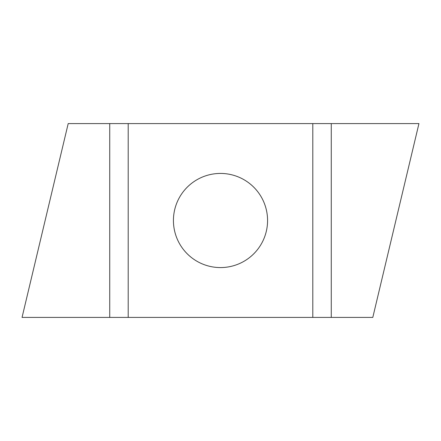 <?xml version="1.0" encoding="UTF-8"?>
<svg xmlns="http://www.w3.org/2000/svg" width="441" height="441" viewBox="0 0 441 441"><rect width="100%" height="100%" fill="white"/><g stroke="black" fill="none" stroke-linecap="round" stroke-linejoin="round"><path stroke-width="0.66" d="M109.737 123.585L109.737 317.415L22.05 317.415L68.201 123.585L128.199 123.585L128.199 317.415L372.799 317.415L418.95 123.585L331.263 123.585L331.263 317.415M109.737 317.415L128.199 317.415M331.263 123.585L128.199 123.585M220.5 267.577A47.077 47.077 0 0 0 261.265 196.962A47.077 47.077 0 0 0 179.735 196.962A47.077 47.077 0 0 0 220.5 267.577M312.801 123.585L312.801 317.415"/></g></svg>
